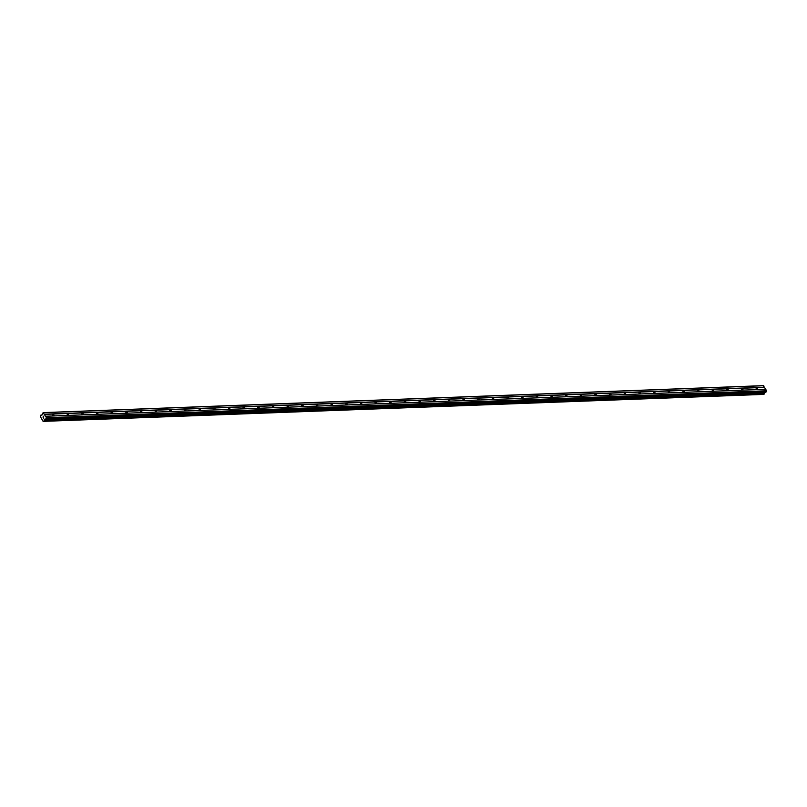 <?xml version="1.0" encoding="UTF-8"?>
<svg xmlns="http://www.w3.org/2000/svg" width="807" height="807" viewBox="0 0 807 807"><rect width="100%" height="100%" fill="white"/><g stroke="black" fill="none" stroke-linecap="round" stroke-linejoin="round"><path stroke-width="1.21" d="M52.798 414.263A0.918 0.514 -137.8 0 1 53.625 415.716A0.918 0.514 -137.8 0 1 52.798 414.263M67.465 413.719A0.918 0.514 -137.8 0 1 68.292 415.171A0.918 0.514 -137.8 0 1 67.465 413.719M82.122 413.174A0.918 0.514 -137.8 0 1 82.95 414.627A0.918 0.514 -137.8 0 1 82.122 413.174M96.779 412.619A0.918 0.514 -137.8 0 1 97.607 414.072A0.918 0.514 -137.8 0 1 96.779 412.619M111.437 412.074A0.918 0.514 -137.8 0 1 112.264 413.527A0.918 0.514 -137.8 0 1 111.437 412.074M126.104 411.52A0.918 0.514 -137.8 0 1 126.931 412.972A0.918 0.514 -137.8 0 1 126.104 411.52M140.761 410.975A0.918 0.514 -137.8 0 1 141.588 412.427A0.918 0.514 -137.8 0 1 140.761 410.975M155.418 410.42A0.918 0.514 -137.8 0 1 156.245 411.873A0.918 0.514 -137.8 0 1 155.418 410.42M170.075 409.875A0.918 0.514 -137.8 0 1 170.902 411.328A0.918 0.514 -137.8 0 1 170.075 409.875M184.742 409.331A0.918 0.514 -137.8 0 1 185.57 410.783A0.918 0.514 -137.8 0 1 184.742 409.331M199.4 408.776A0.918 0.514 -137.8 0 1 200.227 410.228A0.918 0.514 -137.8 0 1 199.4 408.776M214.057 408.231A0.918 0.514 -137.8 0 1 214.884 409.684A0.918 0.514 -137.8 0 1 214.057 408.231M228.714 407.676A0.918 0.514 -137.8 0 1 229.551 409.129A0.918 0.514 -137.8 0 1 228.714 407.676M243.381 407.132A0.918 0.514 -137.8 0 1 244.208 408.584A0.918 0.514 -137.8 0 1 243.381 407.132M258.038 406.587A0.918 0.514 -137.8 0 1 258.865 408.039A0.918 0.514 -137.8 0 1 258.038 406.587M272.695 406.032A0.918 0.514 -137.8 0 1 273.523 407.485A0.918 0.514 -137.8 0 1 272.695 406.032M287.363 405.487A0.918 0.514 -137.8 0 1 288.19 406.94A0.918 0.514 -137.8 0 1 287.363 405.487M302.02 404.932A0.918 0.514 -137.8 0 1 302.847 406.385A0.918 0.514 -137.8 0 1 302.02 404.932M316.677 404.388A0.918 0.514 -137.8 0 1 317.504 405.84A0.918 0.514 -137.8 0 1 316.677 404.388M331.334 403.833A0.918 0.514 -137.8 0 1 332.161 405.285A0.918 0.514 -137.8 0 1 331.334 403.833M346.001 403.288A0.918 0.514 -137.8 0 1 346.828 404.741A0.918 0.514 -137.8 0 1 346.001 403.288M360.658 402.743A0.918 0.514 -137.8 0 1 361.486 404.196A0.918 0.514 -137.8 0 1 360.658 402.743M375.316 402.189A0.918 0.514 -137.8 0 1 376.143 403.641A0.918 0.514 -137.8 0 1 375.316 402.189M389.973 401.644A0.918 0.514 -137.8 0 1 390.81 403.097A0.918 0.514 -137.8 0 1 389.973 401.644M404.64 401.089A0.918 0.514 -137.8 0 1 405.467 402.542A0.918 0.514 -137.8 0 1 404.64 401.089M419.297 400.544A0.918 0.514 -137.8 0 1 420.124 401.997A0.918 0.514 -137.8 0 1 419.297 400.544M433.954 400A0.918 0.514 -137.8 0 1 434.781 401.452A0.918 0.514 -137.8 0 1 433.954 400M448.611 399.445A0.918 0.514 -137.8 0 1 449.449 400.897A0.918 0.514 -137.8 0 1 448.611 399.445M463.279 398.9A0.918 0.514 -137.8 0 1 464.106 400.353A0.918 0.514 -137.8 0 1 463.279 398.9M477.936 398.345A0.918 0.514 -137.8 0 1 478.763 399.798A0.918 0.514 -137.8 0 1 477.936 398.345M492.593 397.801A0.918 0.514 -137.8 0 1 493.42 399.253A0.918 0.514 -137.8 0 1 492.593 397.801M507.26 397.246A0.918 0.514 -137.8 0 1 508.087 398.698A0.918 0.514 -137.8 0 1 507.26 397.246M521.917 396.701A0.918 0.514 -137.8 0 1 522.744 398.154A0.918 0.514 -137.8 0 1 521.917 396.701M536.574 396.156A0.918 0.514 -137.8 0 1 537.401 397.609A0.918 0.514 -137.8 0 1 536.574 396.156M551.231 395.601A0.918 0.514 -137.8 0 1 552.059 397.054A0.918 0.514 -137.8 0 1 551.231 395.601M565.899 395.057A0.918 0.514 -137.8 0 1 566.726 396.509A0.918 0.514 -137.8 0 1 565.899 395.057M580.556 394.502A0.918 0.514 -137.8 0 1 581.383 395.955A0.918 0.514 -137.8 0 1 580.556 394.502M595.213 393.957A0.918 0.514 -137.8 0 1 596.04 395.41A0.918 0.514 -137.8 0 1 595.213 393.957M609.87 393.413A0.918 0.514 -137.8 0 1 610.707 394.865A0.918 0.514 -137.8 0 1 609.87 393.413M624.537 392.858A0.918 0.514 -137.8 0 1 625.364 394.31A0.918 0.514 -137.8 0 1 624.537 392.858M639.194 392.313A0.918 0.514 -137.8 0 1 640.022 393.766A0.918 0.514 -137.8 0 1 639.194 392.313M653.852 391.758A0.918 0.514 -137.8 0 1 654.679 393.211A0.918 0.514 -137.8 0 1 653.852 391.758M668.519 391.213A0.918 0.514 -137.8 0 1 669.346 392.666A0.918 0.514 -137.8 0 1 668.519 391.213M683.176 390.659A0.918 0.514 -137.8 0 1 684.003 392.111A0.918 0.514 -137.8 0 1 683.176 390.659M697.833 390.114A0.918 0.514 -137.8 0 1 698.66 391.566A0.918 0.514 -137.8 0 1 697.833 390.114M712.49 389.569A0.918 0.514 -137.8 0 1 713.317 391.022A0.918 0.514 -137.8 0 1 712.49 389.569M727.157 389.014A0.918 0.514 -137.8 0 1 727.985 390.467A0.918 0.514 -137.8 0 1 727.157 389.014M741.815 388.47A0.918 0.514 -137.8 0 1 742.642 389.922A0.918 0.514 -137.8 0 1 741.815 388.47M756.472 387.915A0.918 0.514 -137.8 0 1 757.299 389.367A0.918 0.514 -137.8 0 1 756.472 387.915M43.124 412.609L763.291 385.645L766.65 390.79L765.934 392.182L44.829 419.095L43.749 421.355L43.043 421.264L40.35 416.543L40.804 415.161L42.186 414.828L43.124 412.609L46.483 417.754L45.767 419.146M45.646 419.226L765.934 392.182M764.754 392.303L764.35 393.17L44.183 420.134M43.749 421.355L763.906 394.391L43.78 421.345L763.906 394.391L764.35 393.17M43.134 417.582L43.447 418.127L43.134 417.582M43.79 416.856L43.437 418.127M43.407 416.19L43.013 417.017M40.834 415.151L41.903 415.131M766.65 390.79L46.483 417.754M765.803 389.297L45.636 416.261M766.6 391.445L46.433 418.419M764.35 393.221L44.183 420.195M763.765 385.726L43.598 412.69M764.612 387.219L44.446 414.183M764.602 387.4L44.435 414.364M765.661 389.267L45.505 416.241M45.202 419.166L44.667 419.186M764.471 392.606L44.304 419.579M764.37 392.868L44.203 419.832M764.29 393.907L44.123 420.881M764.279 394.008L44.113 420.972M765.772 392.263L45.606 419.226"/></g></svg>
